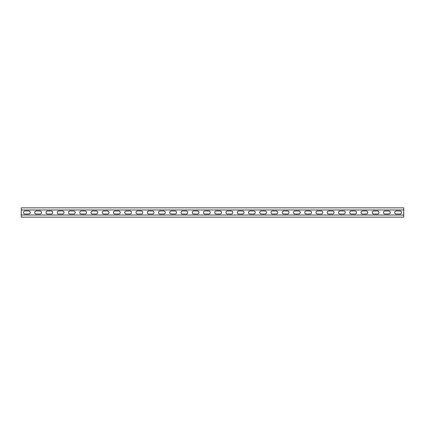 <?xml version="1.0" encoding="UTF-8"?>
<svg xmlns="http://www.w3.org/2000/svg" width="425" height="425" viewBox="0 0 425 425"><rect width="100%" height="100%" fill="white"/><g stroke="black" fill="none" stroke-linecap="round" stroke-linejoin="round"><path stroke-width="0.64" d="M21.25 215.008L403.75 215.008L403.75 217.148L21.25 217.148L21.25 207.852L403.75 207.852L403.75 209.992L21.25 209.992M403.75 215.008L403.75 209.992M385.018 214.019A1.519 1.519 0 0 1 383.499 212.5A1.519 1.519 0 0 1 385.018 210.981L388.732 210.981A1.519 1.519 0 0 1 390.251 212.5A1.519 1.519 0 0 1 388.732 214.019L385.018 214.019M362.52 214.019A1.519 1.519 0 0 1 361 212.5A1.519 1.519 0 0 1 362.52 210.981L366.233 210.981A1.519 1.519 0 0 1 367.752 212.5A1.519 1.519 0 0 1 366.233 214.019L362.52 214.019M340.021 214.019A1.519 1.519 0 0 1 338.502 212.5A1.519 1.519 0 0 1 340.021 210.981L343.729 210.981A1.519 1.519 0 0 1 345.249 212.5A1.519 1.519 0 0 1 343.729 214.019L340.021 214.019M317.517 214.019A1.519 1.519 0 0 1 315.998 212.5A1.519 1.519 0 0 1 317.517 210.981L321.231 210.981A1.519 1.519 0 0 1 322.75 212.5A1.519 1.519 0 0 1 321.231 214.019L317.517 214.019M295.019 214.019A1.519 1.519 0 0 1 293.5 212.5A1.519 1.519 0 0 1 295.019 210.981L298.733 210.981A1.519 1.519 0 0 1 300.252 212.5A1.519 1.519 0 0 1 298.733 214.019L295.019 214.019M272.521 214.019A1.519 1.519 0 0 1 271.001 212.5A1.519 1.519 0 0 1 272.521 210.981L276.229 210.981A1.519 1.519 0 0 1 277.748 212.5A1.519 1.519 0 0 1 276.229 214.019L272.521 214.019M250.017 214.019A1.519 1.519 0 0 1 248.498 212.5A1.519 1.519 0 0 1 250.017 210.981L253.73 210.981A1.519 1.519 0 0 1 255.25 212.5A1.519 1.519 0 0 1 253.73 214.019L250.017 214.019M227.518 214.019A1.519 1.519 0 0 1 225.999 212.5A1.519 1.519 0 0 1 227.518 210.981L231.232 210.981A1.519 1.519 0 0 1 232.751 212.5A1.519 1.519 0 0 1 231.232 214.019L227.518 214.019M205.02 214.019A1.519 1.519 0 0 1 203.501 212.5A1.519 1.519 0 0 1 205.02 210.981L208.733 210.981A1.519 1.519 0 0 1 210.248 212.5A1.519 1.519 0 0 1 208.733 214.019L205.02 214.019M182.516 214.019A1.519 1.519 0 0 1 181.002 212.5A1.519 1.519 0 0 1 182.516 210.981L186.23 210.981A1.519 1.519 0 0 1 187.749 212.5A1.519 1.519 0 0 1 186.23 214.019L182.516 214.019M160.018 214.019A1.519 1.519 0 0 1 158.498 212.5A1.519 1.519 0 0 1 160.018 210.981L163.731 210.981A1.519 1.519 0 0 1 165.251 212.5A1.519 1.519 0 0 1 163.731 214.019L160.018 214.019M137.519 214.019A1.519 1.519 0 0 1 136 212.5A1.519 1.519 0 0 1 137.519 210.981L141.233 210.981A1.519 1.519 0 0 1 142.752 212.5A1.519 1.519 0 0 1 141.233 214.019L137.519 214.019M115.021 214.019A1.519 1.519 0 0 1 113.502 212.5A1.519 1.519 0 0 1 115.021 210.981L118.729 210.981A1.519 1.519 0 0 1 120.248 212.5A1.519 1.519 0 0 1 118.729 214.019L115.021 214.019M92.517 214.019A1.519 1.519 0 0 1 90.998 212.5A1.519 1.519 0 0 1 92.517 210.981L96.231 210.981A1.519 1.519 0 0 1 97.75 212.5A1.519 1.519 0 0 1 96.231 214.019L92.517 214.019M70.019 214.019A1.519 1.519 0 0 1 68.499 212.5A1.519 1.519 0 0 1 70.019 210.981L73.732 210.981A1.519 1.519 0 0 1 75.252 212.5A1.519 1.519 0 0 1 73.732 214.019L70.019 214.019M47.52 214.019A1.519 1.519 0 0 1 46.001 212.5A1.519 1.519 0 0 1 47.52 210.981L51.234 210.981A1.519 1.519 0 0 1 52.748 212.5A1.519 1.519 0 0 1 51.234 214.019L47.52 214.019M25.017 214.019A1.519 1.519 0 0 1 23.503 212.5A1.519 1.519 0 0 1 25.017 210.981L28.73 210.981A1.519 1.519 0 0 1 30.249 212.5A1.519 1.519 0 0 1 28.73 214.019L25.017 214.019M36.268 214.019A1.519 1.519 0 0 1 34.749 212.5A1.519 1.519 0 0 1 36.268 210.981L39.982 210.981A1.519 1.519 0 0 1 41.501 212.5A1.519 1.519 0 0 1 39.982 214.019L36.268 214.019M58.767 214.019A1.519 1.519 0 0 1 57.248 212.5A1.519 1.519 0 0 1 58.767 210.981L62.48 210.981A1.519 1.519 0 0 1 64 212.5A1.519 1.519 0 0 1 62.48 214.019L58.767 214.019M81.271 214.019A1.519 1.519 0 0 1 79.751 212.5A1.519 1.519 0 0 1 81.271 210.981L84.979 210.981A1.519 1.519 0 0 1 86.498 212.5A1.519 1.519 0 0 1 84.979 214.019L81.271 214.019M103.769 214.019A1.519 1.519 0 0 1 102.25 212.5A1.519 1.519 0 0 1 103.769 210.981L107.483 210.981A1.519 1.519 0 0 1 109.002 212.5A1.519 1.519 0 0 1 107.483 214.019L103.769 214.019M126.267 214.019A1.519 1.519 0 0 1 124.748 212.5A1.519 1.519 0 0 1 126.267 210.981L129.981 210.981A1.519 1.519 0 0 1 131.5 212.5A1.519 1.519 0 0 1 129.981 214.019L126.267 214.019M148.771 214.019A1.519 1.519 0 0 1 147.252 212.5A1.519 1.519 0 0 1 148.771 210.981L152.479 210.981A1.519 1.519 0 0 1 153.999 212.5A1.519 1.519 0 0 1 152.479 214.019L148.771 214.019M171.27 214.019A1.519 1.519 0 0 1 169.75 212.5A1.519 1.519 0 0 1 171.27 210.981L174.983 210.981A1.519 1.519 0 0 1 176.502 212.5A1.519 1.519 0 0 1 174.983 214.019L171.27 214.019M193.768 214.019A1.519 1.519 0 0 1 192.249 212.5A1.519 1.519 0 0 1 193.768 210.981L197.482 210.981A1.519 1.519 0 0 1 199.001 212.5A1.519 1.519 0 0 1 197.482 214.019L193.768 214.019M216.267 214.019A1.519 1.519 0 0 1 214.752 212.5A1.519 1.519 0 0 1 216.267 210.981L219.98 210.981A1.519 1.519 0 0 1 221.499 212.5A1.519 1.519 0 0 1 219.98 214.019L216.267 214.019M238.77 214.019A1.519 1.519 0 0 1 237.251 212.5A1.519 1.519 0 0 1 238.77 210.981L242.484 210.981A1.519 1.519 0 0 1 243.998 212.5A1.519 1.519 0 0 1 242.484 214.019L238.77 214.019M261.269 214.019A1.519 1.519 0 0 1 259.749 212.5A1.519 1.519 0 0 1 261.269 210.981L264.982 210.981A1.519 1.519 0 0 1 266.502 212.5A1.519 1.519 0 0 1 264.982 214.019L261.269 214.019M283.767 214.019A1.519 1.519 0 0 1 282.248 212.5A1.519 1.519 0 0 1 283.767 210.981L287.481 210.981A1.519 1.519 0 0 1 289 212.5A1.519 1.519 0 0 1 287.481 214.019L283.767 214.019M306.271 214.019A1.519 1.519 0 0 1 304.752 212.5A1.519 1.519 0 0 1 306.271 210.981L309.979 210.981A1.519 1.519 0 0 1 311.498 212.5A1.519 1.519 0 0 1 309.979 214.019L306.271 214.019M328.769 214.019A1.519 1.519 0 0 1 327.25 212.5A1.519 1.519 0 0 1 328.769 210.981L332.483 210.981A1.519 1.519 0 0 1 334.002 212.5A1.519 1.519 0 0 1 332.483 214.019L328.769 214.019M351.268 214.019A1.519 1.519 0 0 1 349.748 212.5A1.519 1.519 0 0 1 351.268 210.981L354.981 210.981A1.519 1.519 0 0 1 356.501 212.5A1.519 1.519 0 0 1 354.981 214.019L351.268 214.019M373.766 214.019A1.519 1.519 0 0 1 372.252 212.5A1.519 1.519 0 0 1 373.766 210.981L377.48 210.981A1.519 1.519 0 0 1 378.999 212.5A1.519 1.519 0 0 1 377.48 214.019L373.766 214.019M396.27 214.019A1.519 1.519 0 0 1 394.751 212.5A1.519 1.519 0 0 1 396.27 210.981L399.983 210.981A1.519 1.519 0 0 1 401.498 212.5A1.519 1.519 0 0 1 399.983 214.019L396.27 214.019"/></g></svg>
